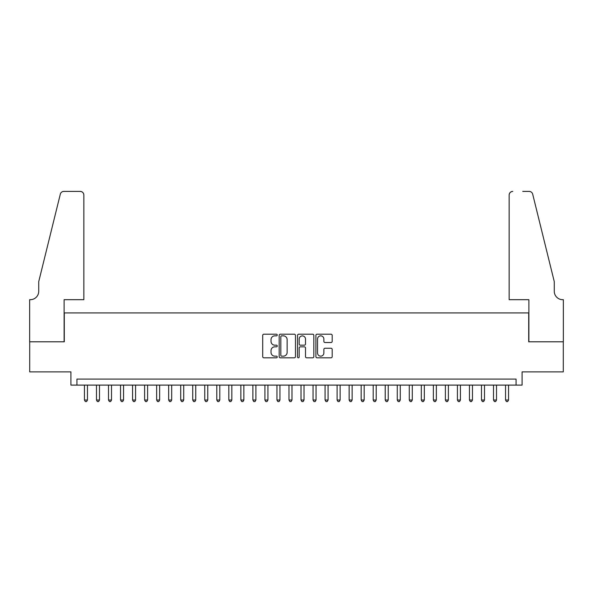 <?xml version="1.0" encoding="UTF-8"?>
<svg xmlns="http://www.w3.org/2000/svg" width="593" height="593" viewBox="0 0 593 593"><rect width="100%" height="100%" fill="white"/><g stroke="black" fill="none" stroke-linecap="round" stroke-linejoin="round"><path stroke-width="0.89" d="M277.25 335.023A0.83 0.83 0 0 0 276.427 334.2L263.878 334.2A1.179 1.179 0 0 0 262.699 335.379L262.699 356.638A1.179 1.179 0 0 0 263.878 357.816L276.427 357.816A0.83 0.83 0 0 0 277.25 356.993A0.83 0.83 0 0 0 276.427 356.163L274.804 356.163A3.78 3.78 0 0 1 271.023 352.383L271.023 350.611A3.78 3.78 0 0 1 274.804 346.838L276.427 346.838A0.83 0.83 0 0 0 277.25 346.008A0.83 0.83 0 0 0 276.427 345.178L274.804 345.178A3.78 3.78 0 0 1 271.023 341.405L271.023 339.633A3.78 3.78 0 0 1 274.804 335.853L276.427 335.853A0.83 0.83 0 0 0 277.25 335.023M331.013 342.524A1.179 1.179 0 0 0 332.191 341.346L332.191 335.379A1.179 1.179 0 0 0 331.013 334.2L317.077 334.2A1.179 1.179 0 0 0 315.899 335.379L315.899 356.638A1.179 1.179 0 0 0 317.077 357.816L331.013 357.816A1.179 1.179 0 0 0 332.191 356.638L332.191 349.433A1.179 1.179 0 0 0 331.013 348.254L325.046 348.254A1.179 1.179 0 0 0 323.867 349.433L323.867 353.005A3.158 3.158 0 0 1 320.709 356.163A3.158 3.158 0 0 1 317.551 353.005L317.551 339.011A3.158 3.158 0 0 1 320.709 335.853A3.158 3.158 0 0 1 323.867 339.011L323.867 341.346A1.179 1.179 0 0 0 325.046 342.524L331.013 342.524M516.066 385.109L522.085 385.109L522.085 371.878L563.291 371.878L563.291 341.798L528.704 341.798L528.704 312.926L64.296 312.926L64.296 341.798L29.709 341.798L29.709 371.878L70.915 371.878L70.915 385.109L516.066 385.109L516.066 379.09L76.934 379.09L76.934 385.109M295.47 335.379A1.179 1.179 0 0 0 294.284 334.2L280.348 334.2A1.179 1.179 0 0 0 279.17 335.379L279.17 356.638A1.179 1.179 0 0 0 280.348 357.816L294.284 357.816A1.179 1.179 0 0 0 295.47 356.638L295.47 335.379M298.716 334.2L312.652 334.2A1.179 1.179 0 0 1 313.83 335.379L313.83 356.638A1.179 1.179 0 0 1 312.652 357.816L306.685 357.816A1.179 1.179 0 0 1 305.506 356.638L305.506 348.017A1.179 1.179 0 0 0 304.32 346.838L300.369 346.838A1.179 1.179 0 0 0 299.183 348.017L299.183 356.993A0.83 0.83 0 0 1 298.361 357.816A0.83 0.83 0 0 1 297.53 356.993L297.53 335.379A1.179 1.179 0 0 1 298.716 334.2M281.653 335.853A0.83 0.83 0 0 0 280.823 336.676L280.823 355.34A0.83 0.83 0 0 0 281.653 356.163L283.365 356.163A3.78 3.78 0 0 0 287.138 352.383L287.138 339.633A3.78 3.78 0 0 0 283.365 335.853L281.653 335.853M305.506 339.07A3.158 3.158 0 0 0 302.348 335.912A3.158 3.158 0 0 0 299.183 339.07L299.183 343.999A1.179 1.179 0 0 0 300.369 345.178L304.32 345.178A1.179 1.179 0 0 0 305.506 343.999L305.506 339.07M84.451 385.109L84.451 400.03L87.46 400.03L87.46 385.109M87.46 400.03L86.556 401.594L85.355 401.594L84.451 400.03M83.85 299.687L83.85 195.015A3.61 3.61 0 0 0 80.24 191.406L63.822 191.406A3.61 3.61 0 0 0 60.316 194.156L38.73 281.638L38.73 291.267A8.421 8.421 0 0 1 30.31 299.687L29.65 299.687L29.65 341.798L64.118 341.798L64.118 299.687L83.85 299.687L83.85 195.015C83.62 192.844 82.42 191.635 80.24 191.406L70.256 191.406M60.316 194.156C61.235 192.176 61.235 192.176 60.316 194.156C61.235 192.176 61.235 192.176 60.316 194.156M38.73 291.267A8.421 8.421 0 0 1 30.31 299.687M509.15 299.687L509.15 195.015L509.15 299.687L528.882 299.687L528.882 341.798L563.35 341.798L563.35 299.687L562.69 299.687A8.421 8.421 0 0 1 554.27 291.267A8.421 8.421 0 0 0 562.69 299.687M547.65 254.812L532.684 194.156L554.27 281.638L554.27 291.267M522.744 191.406L529.178 191.406A3.61 3.61 0 0 1 532.684 194.156C531.765 192.176 531.765 192.176 532.684 194.156C531.765 192.176 531.765 192.176 532.684 194.156M512.76 191.406A3.61 3.61 0 0 0 509.15 195.015C509.38 192.844 510.58 191.635 512.76 191.406M96.481 385.109L96.481 400.03L99.491 400.03L99.491 385.109M99.491 400.03L98.586 401.594L97.385 401.594L96.481 400.03M108.512 385.109L108.512 400.03L111.521 400.03L111.521 385.109M111.521 400.03L110.617 401.594L109.416 401.594L108.512 400.03M120.542 385.109L120.542 400.03L123.552 400.03L123.552 385.109M123.552 400.03L122.647 401.594L121.446 401.594L120.542 400.03M132.573 385.109L132.573 400.03L135.582 400.03L135.582 385.109M135.582 400.03L134.685 401.594L133.477 401.594L132.573 400.03M144.61 385.109L144.61 400.03L147.613 400.03L147.613 385.109M147.613 400.03L146.716 401.594L145.507 401.594L144.61 400.03M156.641 385.109L156.641 400.03L159.643 400.03L159.643 385.109M159.643 400.03L158.746 401.594L157.538 401.594L156.641 400.03M168.671 385.109L168.671 400.03L171.681 400.03L171.681 385.109M171.681 400.03L170.777 401.594L169.568 401.594L168.671 400.03M180.702 385.109L180.702 400.03L183.711 400.03L183.711 385.109M183.711 400.03L182.807 401.594L181.606 401.594L180.702 400.03M192.732 385.109L192.732 400.03L195.742 400.03L195.742 385.109M195.742 400.03L194.838 401.594L193.637 401.594L192.732 400.03M204.763 385.109L204.763 400.03L207.772 400.03L207.772 385.109M207.772 400.03L206.868 401.594L205.667 401.594L204.763 400.03M216.793 385.109L216.793 400.03L219.803 400.03L219.803 385.109M219.803 400.03L218.899 401.594L217.698 401.594L216.793 400.03M228.824 385.109L228.824 400.03L231.833 400.03L231.833 385.109M231.833 400.03L230.929 401.594L229.728 401.594L228.824 400.03M240.854 385.109L240.854 400.03L243.864 400.03L243.864 385.109M243.864 400.03L242.96 401.594L241.759 401.594L240.854 400.03M252.885 385.109L252.885 400.03L255.894 400.03L255.894 385.109M255.894 400.03L254.99 401.594L253.789 401.594L252.885 400.03M264.915 385.109L264.915 400.03L267.925 400.03L267.925 385.109M267.925 400.03L267.02 401.594L265.82 401.594L264.915 400.03M276.946 385.109L276.946 400.03L279.955 400.03L279.955 385.109M279.955 400.03L279.058 401.594L277.85 401.594L276.946 400.03M288.984 385.109L288.984 400.03L291.986 400.03L291.986 385.109M291.986 400.03L291.089 401.594L289.881 401.594L288.984 400.03M301.014 385.109L301.014 400.03L304.016 400.03L304.016 385.109M304.016 400.03L303.119 401.594L301.911 401.594L301.014 400.03M313.045 385.109L313.045 400.03L316.054 400.03L316.054 385.109M316.054 400.03L315.15 401.594L313.942 401.594L313.045 400.03M325.075 385.109L325.075 400.03L328.085 400.03L328.085 385.109M328.085 400.03L327.18 401.594L325.98 401.594L325.075 400.03M337.106 385.109L337.106 400.03L340.115 400.03L340.115 385.109M340.115 400.03L339.211 401.594L338.01 401.594L337.106 400.03M349.136 385.109L349.136 400.03L352.146 400.03L352.146 385.109M352.146 400.03L351.241 401.594L350.04 401.594L349.136 400.03M361.167 385.109L361.167 400.03L364.176 400.03L364.176 385.109M364.176 400.03L363.272 401.594L362.071 401.594L361.167 400.03M373.197 385.109L373.197 400.03L376.207 400.03L376.207 385.109M376.207 400.03L375.302 401.594L374.101 401.594L373.197 400.03M385.228 385.109L385.228 400.03L388.237 400.03L388.237 385.109M388.237 400.03L387.333 401.594L386.132 401.594L385.228 400.03M397.258 385.109L397.258 400.03L400.268 400.03L400.268 385.109M400.268 400.03L399.363 401.594L398.162 401.594L397.258 400.03M409.289 385.109L409.289 400.03L412.298 400.03L412.298 385.109M412.298 400.03L411.394 401.594L410.193 401.594L409.289 400.03M421.319 385.109L421.319 400.03L424.329 400.03L424.329 385.109M424.329 400.03L423.432 401.594L422.223 401.594L421.319 400.03M433.357 385.109L433.357 400.03L436.359 400.03L436.359 385.109M436.359 400.03L435.462 401.594L434.254 401.594L433.357 400.03M445.387 385.109L445.387 400.03L448.39 400.03L448.39 385.109M448.39 400.03L447.493 401.594L446.284 401.594L445.387 400.03M457.418 385.109L457.418 400.03L460.427 400.03L460.427 385.109M460.427 400.03L459.523 401.594L458.315 401.594L457.418 400.03M469.448 385.109L469.448 400.03L472.458 400.03L472.458 385.109M472.458 400.03L471.554 401.594L470.353 401.594L469.448 400.03M481.479 385.109L481.479 400.03L484.488 400.03L484.488 385.109M484.488 400.03L483.584 401.594L482.383 401.594L481.479 400.03M493.509 385.109L493.509 400.03L496.519 400.03L496.519 385.109M496.519 400.03L495.615 401.594L494.414 401.594L493.509 400.03M505.54 385.109L505.54 400.03L508.549 400.03L508.549 385.109M508.549 400.03L507.645 401.594L506.444 401.594L505.54 400.03"/></g></svg>
